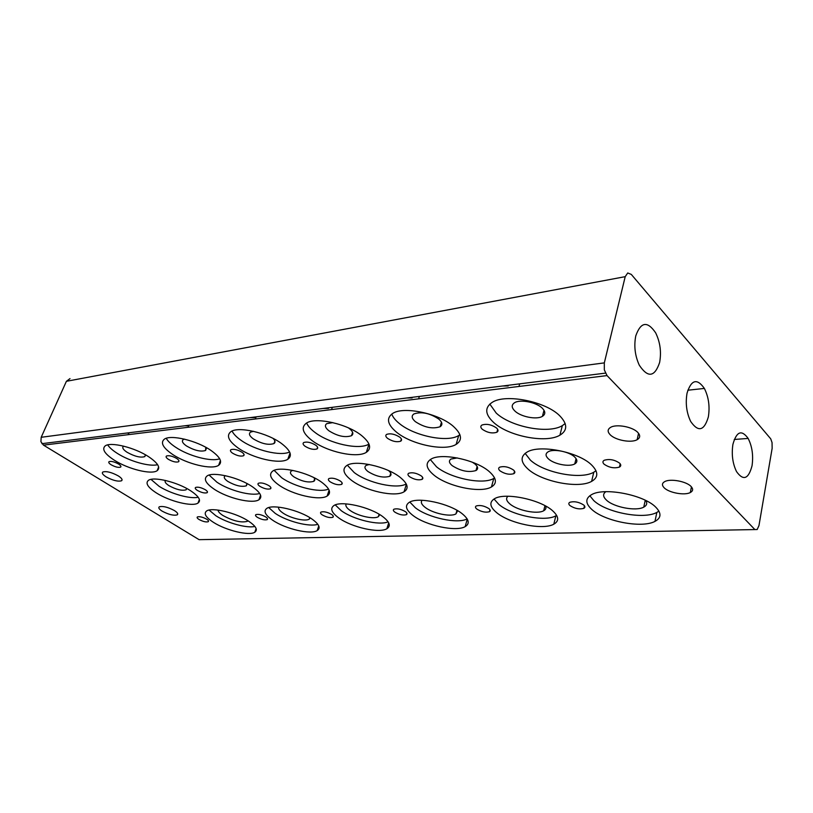 <?xml version="1.0" encoding="UTF-8"?>
<svg xmlns="http://www.w3.org/2000/svg" width="813" height="813" viewBox="0 0 813 813"><rect width="100%" height="100%" fill="white"/><g stroke="black" fill="none" stroke-linecap="round" stroke-linejoin="round"><path stroke-width="1.22" d="M118.292 475.9C121.686 478.105 122.783 479.721 121.584 480.757C118.048 481.794 112.916 480.513 106.198 476.916C102.763 474.711 101.635 473.075 102.814 472.018C106.371 470.961 111.523 472.262 118.292 475.9M637.778 432.425C640.492 435.412 640.288 437.831 637.148 439.691C631.234 443.197 615.39 440.25 610.167 434.731C607.341 431.754 607.484 429.294 610.614 427.364C616.386 423.797 632.666 426.795 637.778 432.425M691.07 486.479C693.347 488.979 693.103 490.991 690.318 492.526C684.648 495.696 668.855 492.78 664.119 487.739C661.741 485.239 661.934 483.196 664.719 481.611C670.247 478.379 686.446 481.347 691.07 486.479M174.439 510.584C177.458 512.536 178.393 513.968 177.244 514.873C173.667 515.828 168.647 514.588 162.163 511.153C159.114 509.202 158.149 507.759 159.277 506.824C162.864 505.859 167.925 507.109 174.439 510.584M205.465 489.822C207.366 491.123 207.915 492.089 207.112 492.719C204.673 493.42 201.39 492.627 197.264 490.351C195.344 489.05 194.785 488.085 195.587 487.434C198.026 486.743 201.319 487.536 205.465 489.822M148.718 456.774C157.956 463.075 160.771 467.719 157.153 470.686C151.482 474.904 128.23 469.162 114.318 460.209C104.735 453.918 101.676 449.162 105.151 445.941C110.487 441.52 134.856 447.536 148.718 456.774M107.702 444.894C109.44 447.567 112.601 450.372 117.204 453.308C129.531 461.276 149.622 466.947 157.6 464.68M190.649 490.778C198.931 496.367 201.39 500.473 198.006 503.074C192.508 507.017 169.571 501.387 156.431 492.973C147.834 487.383 145.151 483.176 148.413 480.361C153.606 476.255 177.58 482.119 190.649 490.778M150.984 479.396L159.094 486.306C170.679 493.745 190.333 499.263 198.199 497.241M248.565 521.143C256.004 526.194 258.077 529.893 254.794 532.241C249.195 536.062 225.963 530.452 213.453 522.353C205.719 517.302 203.453 513.501 206.634 510.971C211.908 506.997 236.156 512.83 248.565 521.143M209.083 510.066L215.902 515.777C227 522.983 246.969 528.47 254.876 526.438M145.354 454.752L144.826 456.601C140.608 457.943 134.684 456.489 127.052 452.262C123.149 449.64 121.93 447.668 123.393 446.347L123.718 446.154M269.042 485.737C270.922 487.089 271.4 488.105 270.465 488.796C267.701 489.589 264.164 488.765 259.865 486.326C257.975 484.975 257.487 483.948 258.412 483.247C261.186 482.444 264.733 483.278 269.042 485.737M211.136 450.554C220.293 457.16 222.792 462.079 218.616 465.321C211.98 470.077 186.797 464.05 172.559 454.396C163.007 447.811 160.242 442.76 164.267 439.244C170.527 434.244 197 440.575 211.136 450.554M166.238 438.319C167.813 441.134 170.882 444.071 175.456 447.12C188.555 456.042 211.289 462.069 219.683 458.766M252.467 486.804C260.638 492.627 262.802 496.946 258.941 499.761C252.518 504.182 227.701 498.278 214.297 489.253C205.76 483.44 203.372 478.999 207.112 475.951C213.158 471.327 239.185 477.495 252.467 486.804M209.124 475.066L216.949 482.221C229.205 490.513 251.42 496.377 259.693 493.44M311.877 518.968C319.153 524.192 320.932 528.064 317.202 530.594C310.688 534.873 285.515 528.978 272.812 520.31C265.19 515.086 263.199 511.103 266.827 508.369C272.975 503.918 299.306 510.056 311.877 518.968M268.737 507.576L275.241 513.389C286.918 521.387 309.499 527.22 317.822 524.314M340.474 481.144C342.303 482.546 342.69 483.633 341.623 484.375C338.432 485.3 334.6 484.446 330.139 481.804C328.279 480.402 327.883 479.314 328.95 478.552C332.141 477.617 335.982 478.481 340.474 481.144M281.552 443.532C290.556 450.473 292.65 455.707 287.822 459.254C279.967 464.67 252.497 458.329 237.975 447.882C228.514 440.971 226.126 435.585 230.811 431.723C238.219 426.032 267.192 432.699 281.552 443.532M232.071 431.053C233.483 433.99 236.41 437.028 240.851 440.168C254.733 450.229 280.719 456.581 289.601 451.957M321.806 482.343C329.793 488.41 331.582 492.973 327.151 496.032C319.611 501.032 292.558 494.822 278.94 485.097C270.536 479.04 268.493 474.345 272.802 471.022C279.916 465.788 308.361 472.282 321.806 482.343M274.154 470.351L281.562 477.668C294.489 486.957 319.824 493.156 328.564 489.05M382.649 516.54C389.701 521.946 391.114 526.011 386.876 528.735C379.234 533.552 351.775 527.352 338.93 518.044C331.48 512.627 329.834 508.45 333.98 505.503C341.175 500.473 369.996 506.936 382.649 516.54M335.241 504.903L341.318 510.737C353.543 519.659 379.315 525.828 388.106 521.824M421.297 475.94C423.065 477.414 423.329 478.562 422.089 479.375C418.38 480.453 414.203 479.568 409.559 476.703C407.76 475.229 407.476 474.081 408.705 473.247C412.425 472.15 416.622 473.054 421.297 475.94M361.602 435.555C370.362 442.851 371.927 448.451 366.317 452.343C356.917 458.562 326.714 451.876 311.979 440.504C302.69 433.238 300.79 427.475 306.277 423.217C315.129 416.673 347.121 423.705 361.602 435.555M306.643 422.994C307.893 426.032 310.617 429.132 314.824 432.313C329.458 443.746 359.529 450.361 368.98 444.04M400.108 477.302C407.841 483.644 409.163 488.471 404.061 491.804C395.098 497.505 365.393 490.961 351.633 480.422C343.432 474.101 341.816 469.121 346.816 465.503C355.261 459.528 386.602 466.377 400.108 477.302M347.354 465.199L354.204 472.546C367.761 483.024 396.978 489.517 406.246 483.938M462.282 513.806C469.04 519.405 470.005 523.684 465.168 526.621C456.113 532.088 425.931 525.554 413.014 515.503C405.809 509.893 404.589 505.493 409.346 502.302C417.862 496.591 449.65 503.399 462.282 513.806M409.823 502.048L415.331 507.759C428.065 517.769 457.79 524.253 467.129 518.877M513.491 470.016C515.168 471.55 515.29 472.77 513.846 473.664C509.477 474.934 504.883 474.009 500.046 470.879C498.339 469.345 498.196 468.115 499.629 467.201C504.009 465.92 508.633 466.855 513.491 470.016M453.4 426.408C461.794 434.112 462.699 440.107 456.123 444.406C444.752 451.611 411.226 444.559 396.398 432.089C387.384 424.427 386.104 418.238 392.557 413.522C403.278 405.941 438.959 413.36 453.4 426.408M391.775 414.051C392.852 417.11 395.311 420.209 399.153 423.349C413.898 435.9 447.333 442.872 458.715 435.514L459.914 434.711M489.243 471.57C496.611 478.196 497.343 483.318 491.448 486.967C480.676 493.511 447.77 486.611 433.979 475.127C426.063 468.522 425.006 463.237 430.809 459.264C440.951 452.394 475.829 459.609 489.243 471.57M430.331 459.558L436.459 466.743C450.178 478.298 482.993 485.117 493.776 478.43L494.589 477.922M552.555 510.706C558.927 516.509 559.334 521.011 553.795 524.202C542.952 530.452 509.466 523.542 496.621 512.627C489.741 506.814 489.04 502.18 494.528 498.715C504.71 492.17 540.117 499.365 552.555 510.706M494.04 498.999L498.836 504.406C511.611 515.391 545.015 522.21 555.858 515.818L556.641 515.361M619.638 463.186C621.193 464.802 621.132 466.093 619.455 467.079C614.232 468.603 609.11 467.638 604.1 464.193C602.504 462.577 602.545 461.276 604.222 460.27C609.455 458.735 614.598 459.711 619.638 463.186M559.75 415.809C567.606 423.959 567.667 430.423 559.913 435.189C545.95 443.634 508.308 436.185 493.572 422.404C484.975 414.305 484.497 407.628 492.16 402.384C505.3 393.482 545.594 401.297 559.75 415.809M489.812 404.071L496.194 413.045C510.828 426.927 548.358 434.254 562.322 425.646L565.177 423.573M591.62 464.995C598.48 471.916 598.49 477.373 591.63 481.377C578.521 488.969 541.671 481.672 528.023 469.081C520.513 462.17 520.157 456.53 526.946 452.16C539.273 444.183 578.531 451.804 591.62 464.995M525.137 453.359L530.371 460.117C543.927 472.8 580.685 479.995 593.785 472.231L596.01 470.747M655.756 507.17C661.609 513.176 661.345 517.922 654.973 521.387C641.843 528.592 604.283 521.285 591.712 509.365C585.258 503.338 585.197 498.44 591.539 494.67C603.856 487.119 643.754 494.711 655.756 507.17M589.821 495.737L593.764 500.584C606.264 512.596 643.723 519.792 656.843 512.424L658.926 511.123M205.75 447.282L205.587 450.473C200.791 452.008 194.419 450.504 186.472 445.951C182.59 443.207 181.492 441.113 183.189 439.66L184.49 439.132M273.138 438.461C275.322 440.707 275.597 442.404 273.961 443.563C268.453 445.351 261.552 443.776 253.28 438.847C249.449 435.971 248.504 433.736 250.475 432.15L253.493 431.307M348.35 427.841L349.448 428.634C353.116 431.673 353.797 434.03 351.48 435.717C345.068 437.811 337.558 436.175 328.94 430.809C325.18 427.78 324.448 425.392 326.745 423.644L332.903 422.618M438.878 419.132C442.404 422.333 442.811 424.864 440.107 426.734C432.557 429.203 424.305 427.506 415.331 421.632C411.703 418.441 411.226 415.87 413.919 413.939C421.5 411.408 429.823 413.146 438.878 419.132M542.241 408.146C545.564 411.541 545.625 414.264 542.423 416.337C536.753 419.955 520.909 416.876 514.914 411.053C511.468 407.669 511.336 404.904 514.517 402.75C520.056 399.061 536.346 402.201 542.241 408.146M118.607 464.05C120.71 465.443 121.391 466.469 120.629 467.129C118.413 467.8 115.243 467.018 111.107 464.762C108.972 463.38 108.292 462.343 109.044 461.662C111.259 460.991 114.45 461.784 118.607 464.05M176.736 458.502C178.84 459.955 179.449 461.042 178.565 461.774C176.065 462.536 172.661 461.723 168.352 459.304C166.228 457.851 165.608 456.754 166.482 456.012C168.992 455.239 172.417 456.063 176.736 458.502M242 452.272C244.073 453.796 244.601 454.955 243.585 455.747C240.719 456.642 237.04 455.778 232.548 453.176C230.455 451.652 229.916 450.483 230.922 449.68C233.798 448.776 237.487 449.64 242 452.272M315.769 445.229C317.802 446.835 318.229 448.065 317.04 448.939C313.727 449.975 309.733 449.081 305.058 446.256C302.995 444.66 302.558 443.41 303.727 442.526C307.06 441.469 311.064 442.374 315.769 445.229M399.833 437.211C401.805 438.898 402.089 440.219 400.707 441.174C396.825 442.404 392.455 441.469 387.588 438.38C385.586 436.693 385.271 435.362 386.653 434.386C390.545 433.146 394.935 434.091 399.833 437.211M496.509 427.984C498.389 429.762 498.511 431.185 496.885 432.242C492.272 433.705 487.434 432.729 482.363 429.335C480.463 427.557 480.31 426.124 481.936 425.047C486.56 423.563 491.418 424.549 496.509 427.984M247.975 520.767L247.355 521.326C241.237 522.962 233.087 521.021 222.914 515.493C219.703 513.41 218.097 511.611 218.097 510.076M206.665 519.182C208.413 520.33 208.941 521.174 208.23 521.722C205.984 522.312 202.915 521.56 199.012 519.477C197.244 518.328 196.716 517.475 197.417 516.926C199.663 516.336 202.752 517.088 206.665 519.182M310.312 517.962L309.265 519.131C305.454 521.733 290.475 518.257 283.026 513.074C279.642 510.767 278.168 508.786 278.595 507.139M379.773 514.639L378.35 516.682C373.878 519.609 357.537 515.95 350.007 510.381C346.49 507.83 345.21 505.656 346.165 503.887M457.668 510.716L455.93 513.907C450.646 517.231 432.668 513.379 425.108 507.363C421.51 504.548 420.504 502.18 422.089 500.28M545.645 506.052C546.427 508.034 545.767 509.599 543.694 510.747C537.363 514.558 517.403 510.493 509.903 503.958C506.306 500.869 505.656 498.298 507.973 496.235M645.817 500.523C647.473 503.288 646.792 505.493 643.774 507.129C636.122 511.519 613.724 507.231 606.407 500.076C602.89 496.723 602.707 493.918 605.858 491.692M265.8 516.977C267.528 518.155 267.985 519.04 267.182 519.629C264.652 520.3 261.349 519.517 257.294 517.292C255.556 516.103 255.089 515.208 255.892 514.619C258.432 513.938 261.735 514.731 265.8 516.977M331.694 514.507C333.371 515.737 333.757 516.662 332.842 517.292C329.956 518.064 326.399 517.251 322.192 514.863C320.485 513.633 320.088 512.698 321.003 512.058C323.899 511.275 327.456 512.099 331.694 514.507M405.545 511.743C407.171 513.013 407.465 513.989 406.419 514.67C403.096 515.564 399.244 514.72 394.864 512.139C393.218 510.869 392.913 509.883 393.949 509.192C397.283 508.288 401.155 509.141 405.545 511.743M488.918 508.623C490.473 509.944 490.656 510.971 489.456 511.712C485.585 512.749 481.377 511.865 476.825 509.07C475.249 507.749 475.056 506.712 476.245 505.96C480.127 504.914 484.345 505.798 488.918 508.623M583.775 505.066C585.228 506.438 585.258 507.525 583.876 508.328C579.323 509.548 574.689 508.633 569.964 505.584C568.48 504.212 568.429 503.115 569.801 502.302C574.364 501.072 579.029 501.997 583.775 505.066M186.746 488.491L186.136 489.792C181.97 491.001 176.218 489.609 168.891 485.615C165.496 483.369 164.389 481.652 165.557 480.463M246.888 483.491L246.38 485.798C241.654 487.19 235.485 485.737 227.864 481.448C224.398 479.03 223.443 477.19 225.018 475.93L225.455 475.696M313.828 477.617C315.119 479.243 315.109 480.483 313.798 481.326C308.391 482.932 301.725 481.428 293.808 476.804C290.393 474.274 289.591 472.333 291.4 470.961L292.863 470.412M388.644 470.636C391.358 473.075 391.734 474.955 389.762 476.276C383.502 478.146 376.256 476.57 368.025 471.57C364.702 468.938 364.082 466.865 366.165 465.382L369.366 464.497M472.394 462.231L475.005 464.02C478.095 466.784 478.43 468.949 476.001 470.524C468.684 472.719 460.737 471.083 452.17 465.636C448.979 462.882 448.593 460.686 451.012 459.05L457.323 457.932M574.659 456.997C577.555 459.884 577.596 462.191 574.761 463.918C569.435 467.18 553.948 464.172 548.399 458.847C545.391 455.971 545.289 453.624 548.114 451.835C553.307 448.512 569.202 451.581 574.659 456.997M732.909 444.386C736.527 431.398 741.608 429.416 748.143 438.431C752.188 446.428 753.478 455.534 752.045 465.758C748.509 479.131 743.336 481.083 736.537 471.611C732.625 463.512 731.415 454.437 732.909 444.386M635.776 335.871C640.796 321.775 647.422 320.759 655.644 332.822C660.186 342.171 661.518 352.07 659.617 362.507C654.668 377.151 647.9 378.065 639.313 365.23C634.994 355.809 633.815 346.023 635.776 335.871M687.046 393.146C691.284 379.63 697.066 378.055 704.373 388.431C708.672 397.079 709.993 406.581 708.347 416.937C704.18 430.92 698.296 432.425 690.674 421.459C686.538 412.73 685.329 403.289 687.046 393.146M70.009 378.594L66.402 381.307L625.207 276.664L627.738 272.965L631.305 274.418L770.744 438.857L772.045 442.557L772.147 448.298L758.976 525.554L757.177 529.527L199.094 539.669L43.485 445.138L607.026 375.586L604.323 369.874L604.323 362.883L41.189 437.292L40.914 441.693L43.485 445.138M66.402 381.307L41.189 437.292M625.207 276.664L604.323 362.883M119.369 433.969L113.586 434.701M502.729 385.982L508.166 385.972M406.825 397.984L412.14 397.943M323.289 408.441L328.462 408.38M249.865 417.638L254.896 417.557M184.836 425.778L188.646 425.87M126.828 433.034L128.881 433.187M607.026 375.586L754.515 529.192M121.584 480.757L122.062 479.599M637.148 439.691L638.561 433.319M690.318 492.526L691.436 486.875M177.244 514.873L177.701 513.704M207.112 492.719L207.447 491.824M157.153 470.686L158.647 466.957M198.006 503.074L199.378 499.477M254.794 532.241L256.115 528.531M144.826 456.601L145.446 455.077M270.465 488.796L270.871 487.658M218.616 465.321L220.435 460.514M258.941 499.761L260.577 495.188M317.202 530.594L318.757 525.94M341.623 484.375L342.1 482.912M287.822 459.254L290.038 452.983M327.151 496.032L329.113 490.168M386.876 528.735L388.695 522.84M422.089 479.375L422.669 477.465M366.317 452.343L369 444.101M404.061 491.804L406.378 484.213M465.168 526.621L467.262 519.121M513.846 473.664L514.517 471.174M456.123 444.406L458.715 435.514M491.448 486.967L493.776 478.43M553.795 524.202L555.858 515.818M619.455 467.079L620.197 463.817M559.913 435.189L562.322 425.646M591.63 481.377L593.785 472.231M654.973 521.387L656.843 512.424M205.587 450.473L206.35 448.502M273.961 443.563L274.885 440.992M351.48 435.717L352.608 432.323M440.107 426.734L441.459 422.211M542.423 416.337L544.009 410.28M120.629 467.129L120.934 466.388M178.565 461.774L178.951 460.808M243.585 455.747L244.042 454.508M317.04 448.939L317.598 447.313M400.707 441.174L401.388 439.02M496.885 432.242L497.678 429.366M247.355 521.326L247.63 520.554M208.23 521.722L208.514 520.97M309.265 519.131L309.773 517.627M378.35 516.682L379.112 514.243M455.93 513.907L456.957 510.3M543.694 510.747L544.964 505.686M643.774 507.129L645.258 500.239M267.182 519.629L267.518 518.684M332.842 517.292L333.239 516.103M406.419 514.67L406.886 513.155M489.456 511.712L489.985 509.761M583.876 508.328L584.476 505.828M186.136 489.792L186.665 488.44M246.38 485.798L247.071 483.918M313.798 481.326L314.621 478.908M389.762 476.276L390.738 473.156M476.001 470.524L477.14 466.459M574.761 463.918L576.061 458.603M748.143 438.431L734.251 439.467M704.373 388.431L687.808 390.22M41.9 443.674L605.4 373.126M198.839 500.92L199.531 500.879M518.968 386.46L519.68 383.858M418.614 398.837L419.366 396.419M331.562 409.579L332.344 407.313M255.353 418.99L256.146 416.845M188.077 427.292L188.88 425.27M128.261 434.67L129.064 432.76"/></g></svg>
